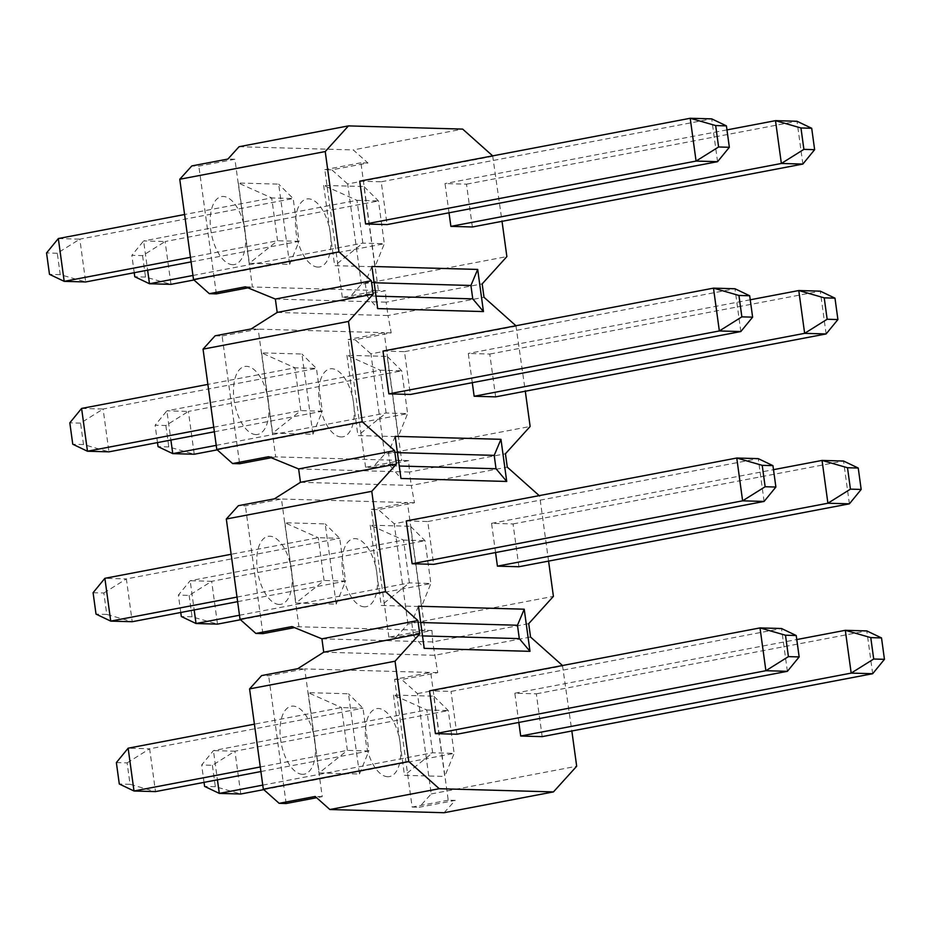 <?xml version="1.0" encoding="UTF-8"?>
<svg xmlns="http://www.w3.org/2000/svg" width="931" height="931" viewBox="0 0 931 931"><rect width="100%" height="100%" fill="white"/><g stroke="black" fill="none" stroke-linecap="round" stroke-linejoin="round"><path stroke-width="0.7" stroke-dasharray="4.66 3.49" d="M787.382 671.321L781.516 628.518L451.023 691.43L429.54 690.825M456.888 734.233L451.023 691.43M539.212 495.629L394.209 523.734L378.393 509.629L414.47 502.763L411.269 485.423L507.279 467.141M548.58 561.102L539.666 496.037M562.487 665.514L571.843 730.986M492.674 155.873L502.03 221.334M515.937 325.757L525.305 391.218M359.727 181.173L381.221 181.778L387.075 224.58M382.99 351.057L404.485 351.662L410.35 394.465M449.021 212.792L445.018 183.57L466.501 184.175L472.366 226.978M472.285 382.676L468.281 353.454L489.776 354.059L495.641 396.862M406.265 520.941L427.76 521.546L433.625 564.349M518.835 722.444L514.831 693.223L536.314 693.828L542.179 736.63M495.56 552.56L491.556 523.338L513.051 523.944L518.916 566.746M300.457 482.305L411.269 485.423L409.442 472.04L505.44 453.769M298.63 468.933L409.442 472.04L408.697 460.624L372.621 467.49L384.678 454.165L530.135 426.479M384.678 454.165L370.934 353.85L516.391 326.153M370.934 353.85L355.13 339.745L391.195 332.879L388.006 315.539L484.004 297.268M277.194 312.432L388.006 315.539L386.167 302.168L482.177 283.885M275.355 299.049L386.167 302.168L385.422 290.74L349.358 297.606L361.403 284.292L506.871 256.595M361.403 284.292L347.659 183.966L493.127 156.268M347.659 183.966L331.855 169.861L367.931 162.995L353.28 149.926L462.66 129.095M367.931 162.995L360.902 162.797L378.405 290.542L252.417 287.004L234.915 159.259L227.897 159.061M239.069 146.714L353.28 149.926M323.662 185.397L334.66 265.661L374.949 266.79L363.951 186.537L323.662 185.397L356.98 200.328L362.846 243.131L334.66 265.661M238.371 183.011L249.368 263.264L289.657 264.404L278.672 184.14L238.371 183.011L271.689 197.931L277.554 240.745L249.368 263.264M234.915 159.259L198.838 166.125L191.821 165.927M216.341 293.87L198.838 166.125M245.388 286.806L252.417 287.004L247.96 287.854M349.358 297.606L342.329 297.408L378.405 290.542L385.422 290.74M215.096 335.812L222.113 336.01L239.616 463.754M271.224 457.738L275.692 456.888L268.663 456.69M222.113 336.01L258.19 329.143L275.692 456.888L408.697 460.624M251.161 328.946L384.177 332.681L401.68 460.426L365.604 467.292L372.621 467.49M391.195 332.879L384.177 332.681L348.101 339.547L355.13 339.745M346.937 355.281L357.923 435.545L398.224 436.674L387.226 356.422L346.937 355.281L380.244 370.212L386.109 413.015L357.923 435.545M261.646 352.896L272.632 433.148L312.932 434.277L301.935 354.024L261.646 352.896L294.952 367.815L300.818 410.618L272.632 433.148M365.604 467.292L348.101 339.547M274.436 498.83L281.465 499.028L245.388 505.894L238.359 505.696M444.064 812.728L455.236 800.392L419.171 807.258L431.216 793.934L417.472 693.607L401.668 679.514L437.745 672.648L432.706 641.925L431.972 630.508L395.896 637.374L388.867 637.176L424.943 630.31L407.452 502.565L281.465 499.028L298.956 626.772L294.499 627.622M262.879 633.639L245.388 505.894M431.972 630.508L291.938 626.575M297.711 668.714L304.728 668.912L268.652 675.778L261.634 675.58M437.745 672.648L304.728 668.912L322.231 796.657L316.621 797.716M286.154 803.523L268.652 675.778M322.231 796.657L315.202 796.459M431.216 793.934L576.685 766.248M448.218 800.195L412.142 807.061L394.639 679.316L430.716 672.45L448.218 800.195L455.236 800.392M393.476 695.05L404.473 775.314L444.762 776.442L433.765 696.179L393.476 695.05L426.794 709.981L432.659 752.783L404.473 775.314M308.184 692.652L319.182 772.916L359.471 774.045L348.473 693.793L308.184 692.652L341.502 707.583L347.368 750.386L319.182 772.916M412.142 807.061L419.171 807.258M394.639 679.316L401.668 679.514M417.472 693.607L562.941 665.921M323.732 652.189L434.544 655.308L530.542 637.025M321.905 638.817L432.706 641.925L528.715 623.654M395.896 637.374L407.953 624.049L553.41 596.364M407.953 624.049L394.209 523.734M388.867 637.176L371.376 509.432L378.393 509.629M414.47 502.763L407.452 502.565L371.376 509.432M370.201 525.165L381.198 605.429L421.499 606.558L410.501 526.294L370.201 525.165L403.519 540.096L409.384 582.899L381.198 605.429M284.909 522.768L295.907 603.032L336.207 604.161L325.21 523.909L284.909 522.768L318.227 537.699L324.093 580.502L295.907 603.032M239.488 615.24L409.384 582.899L430.878 583.504L421.499 606.558M240.501 619.743L430.878 583.504L425.013 540.702L410.501 526.294M189.133 595.409L192.065 616.811L217.517 624.119L211.651 581.316L425.013 540.702L403.519 540.096L190.168 580.711L178.38 595.107L189.133 595.409L211.651 581.316L190.168 580.711L194.172 609.933M180.765 612.482L178.38 595.107M192.065 616.811L181.312 616.508M237.009 597.085L324.093 580.502L345.587 581.107L336.207 604.161M237.626 601.659L345.587 581.107L339.722 538.304L325.21 523.909M93.088 592.71L103.841 593.012L106.774 614.413L132.225 621.722L126.36 578.919L339.722 538.304L318.227 537.699L231.144 554.282M103.841 593.012L126.36 578.919L104.877 578.314M106.774 614.413L96.021 614.111M262.763 785.124L432.659 752.783L454.142 753.388L444.762 776.442M263.776 789.628L454.142 753.388L448.276 710.586L433.765 696.179M212.396 765.294L215.329 786.695L240.792 794.003L234.926 751.201L448.276 710.586L426.794 709.981L213.432 750.595L201.655 764.991L212.396 765.294L234.926 751.201L213.432 750.595L217.435 779.817M204.04 782.366L201.655 764.991M215.329 786.695L204.587 786.392M260.273 766.969L347.368 750.386L368.851 750.991L359.471 774.045M260.901 771.543L368.851 750.991L362.985 708.188L348.473 693.793M116.363 762.594L127.105 762.896L130.037 784.298L155.5 791.606L149.635 748.803L362.985 708.188L341.502 707.583L254.407 724.167M127.105 762.896L149.635 748.803L128.141 748.198M130.037 784.298L119.296 783.995M216.225 445.355L386.109 413.015L407.603 413.62L398.224 436.674M217.237 449.859L407.603 413.62L401.738 370.817L387.226 356.422M165.858 425.525L168.79 446.927L194.242 454.235L188.388 411.432L401.738 370.817L380.244 370.212L166.893 410.827L188.388 411.432L165.858 425.525L155.116 425.223L166.893 410.827L170.897 440.049M157.49 442.597L155.116 425.223M168.79 446.927L158.049 446.624M213.734 427.201L300.818 410.618L322.312 411.223L312.932 434.277M214.363 431.775L322.312 411.223L316.447 368.42L301.935 354.024M81.602 408.43L103.097 409.035L80.566 423.128L83.499 444.529L108.95 451.838L103.097 409.035L316.447 368.42L294.952 367.815L207.869 384.398M80.566 423.128L69.825 422.825M83.499 444.529L72.758 444.227M342.329 297.408L324.826 169.663L331.855 169.861M360.902 162.797L324.826 169.663M192.95 275.471L362.846 243.131L384.328 243.736L374.949 266.79M193.962 279.975L384.328 243.736L378.463 200.933L363.951 186.537M142.583 255.641L145.515 277.042L170.978 284.351L165.113 241.548L378.463 200.933L356.98 200.328L143.618 240.943L165.113 241.548L142.583 255.641L131.841 255.338L143.618 240.943L147.622 270.165M134.227 272.713L131.841 255.338M145.515 277.042L134.774 276.74M190.459 257.317L277.554 240.745L299.037 241.338L289.657 264.404M191.088 261.89L299.037 241.338L293.172 198.536L278.672 184.14M58.327 238.545L79.822 239.151L57.291 253.244L60.224 274.645L85.687 281.953L79.822 239.151L293.172 198.536L271.689 197.931L184.594 214.514M57.291 253.244L46.55 252.941M60.224 274.645L49.483 274.342M371.911 266.464L365.15 282.512L374.146 282.756M375.973 296.139L366.989 295.883L377.683 308.603M366.989 295.883L365.15 282.512M717.568 161.68L711.703 118.865L381.221 181.778M740.832 331.552L734.978 288.75L404.485 351.662M726.96 129.898L445.018 183.57M802.859 164.065L796.994 121.263L466.501 184.175M750.235 299.782L468.281 353.454M826.123 333.95L820.269 291.147L489.776 354.059M397.409 452.641L388.425 452.396L390.252 465.768L399.248 466.024M395.186 436.348L388.425 452.396M390.252 465.768L400.958 478.487M422.511 635.908L413.527 635.652L424.222 648.372M418.45 606.232L411.7 622.269L420.684 622.525M413.527 635.652L411.7 622.269M764.107 501.437L758.241 458.634L427.76 521.546M514.831 693.223L796.773 639.55M872.673 673.718L866.808 630.915L536.314 693.828M491.556 523.338L773.51 469.666M849.398 503.834L843.533 461.031L513.051 523.944M232.61 264.683A34.575 16.828 -100.8 0 1 210.813 230.085A34.575 16.828 -100.8 0 1 223.265 196.464A34.575 16.828 -100.8 0 1 245.062 231.051A34.575 16.828 -100.8 0 1 232.61 264.683M255.885 434.568A34.575 16.828 -100.8 0 1 234.088 399.969A34.575 16.828 -100.8 0 1 246.54 366.337A34.575 16.828 -100.8 0 1 268.337 400.935A34.575 16.828 -100.8 0 1 255.885 434.568M279.16 604.452A34.575 16.828 -100.8 0 1 257.363 569.853A34.575 16.828 -100.8 0 1 269.815 536.221A34.575 16.828 -100.8 0 1 291.612 570.819A34.575 16.828 -100.8 0 1 279.16 604.452M302.424 774.324A34.575 16.828 -100.8 0 1 280.627 739.738A34.575 16.828 -100.8 0 1 293.079 706.105A34.575 16.828 -100.8 0 1 314.876 740.704A34.575 16.828 -100.8 0 1 302.424 774.324M317.902 267.081A34.575 16.828 -100.8 0 1 296.105 232.482A34.575 16.828 -100.8 0 1 308.557 198.85A34.575 16.828 -100.8 0 1 330.354 233.448A34.575 16.828 -100.8 0 1 317.902 267.081M341.177 436.953A34.575 16.828 -100.8 0 1 319.38 402.367A34.575 16.828 -100.8 0 1 331.832 368.734A34.575 16.828 -100.8 0 1 353.629 403.332A34.575 16.828 -100.8 0 1 341.177 436.953M364.452 606.837A34.575 16.828 -100.8 0 1 342.655 572.251A34.575 16.828 -100.8 0 1 355.107 538.618A34.575 16.828 -100.8 0 1 376.904 573.217A34.575 16.828 -100.8 0 1 364.452 606.837M387.715 776.722A34.575 16.828 -100.8 0 1 365.918 742.135A34.575 16.828 -100.8 0 1 378.37 708.503A34.575 16.828 -100.8 0 1 400.167 743.089A34.575 16.828 -100.8 0 1 387.715 776.722"/><path stroke-width="1.4" d="M435.405 733.628L765.887 670.716L760.022 627.913L429.54 690.825L435.405 733.628L456.888 734.233L787.382 671.321L765.887 670.716L788.417 656.623L799.159 656.925L796.226 635.524L785.485 635.221L788.417 656.623M787.382 671.321L799.159 656.925M785.485 635.221L760.022 627.913L781.516 628.518L796.226 635.524M525.305 391.218L530.135 426.479L505.44 453.769L507.279 467.141L539.212 495.629M562.487 665.514L530.542 637.025L528.715 623.654L553.41 596.364L548.58 561.102M439.246 788.708L408.779 761.535L263.322 789.22L279.137 803.325L315.202 796.459L329.865 809.528L439.246 788.708L553.456 791.909L576.685 766.248L571.843 730.986M321.905 638.817L417.903 620.546L385.515 591.65L240.047 619.336L255.862 633.441L291.938 626.575L321.905 638.817L323.732 652.189L297.711 668.714L261.634 675.58L249.578 688.893L395.047 661.208L408.779 761.535M395.047 661.208L419.741 633.918L417.903 620.546M179.764 179.252L325.233 151.555L348.45 125.894L239.069 146.714L227.897 159.061L191.821 165.927L179.764 179.252L193.508 279.568L209.324 293.672L245.388 286.806L275.355 299.049L277.194 312.432L251.161 328.946L215.096 335.812L203.039 349.137L216.783 449.452L232.587 463.557L268.663 456.69L298.63 468.933L300.457 482.305L274.436 498.83L238.359 505.696L226.314 519.009L371.772 491.324L385.515 591.65M371.772 491.324L396.466 464.034L394.628 450.662L362.24 421.766L348.497 321.439L373.191 294.149L371.364 280.778L338.965 251.882L325.233 151.555M492.674 155.873L462.66 129.095L348.45 125.894M515.937 325.757L484.004 297.268L482.177 283.885L506.871 256.595L502.03 221.334M371.911 266.464L477.684 269.431L483.457 311.571L377.683 308.603L371.911 266.464M729.345 147.284L717.568 161.68L387.075 224.58L365.592 223.987L359.727 181.173L690.208 118.272L711.703 118.865L726.413 125.871L715.671 125.569L718.604 146.982L729.345 147.284L726.413 125.871M752.62 317.157L740.832 331.552L410.35 394.465L388.855 393.86L382.99 351.057L713.483 288.144L734.978 288.75L749.688 295.755L738.935 295.453L741.867 316.854L752.62 317.157L749.688 295.755M802.859 164.065L781.365 163.472L775.5 120.658L800.963 127.966L803.895 149.367L814.637 149.67L802.859 164.065L472.366 226.978L450.883 226.373L449.021 212.792M826.123 333.95L804.64 333.345L798.775 290.542L824.226 297.85L827.159 319.252L837.912 319.554L826.123 333.95L495.641 396.862L474.147 396.257L472.285 382.676M500.959 439.316L506.732 481.455L400.958 478.487L395.186 436.348L500.959 439.316L494.198 455.364L496.025 468.735L506.732 481.455M529.995 651.339L424.222 648.372L418.45 606.232L524.223 609.2L529.995 651.339L519.3 638.619L422.511 635.908M412.13 563.744L742.612 500.831L764.107 501.437L433.625 564.349L412.13 563.744L406.265 520.941L736.758 458.029L758.241 458.634L772.951 465.64L762.21 465.337L765.142 486.738L742.612 500.831L736.758 458.029L762.21 465.337M520.697 736.025L851.178 673.113L872.673 673.718L542.179 736.63L520.697 736.025L518.835 722.444M497.422 566.141L827.903 503.229L849.398 503.834L518.916 566.746L497.422 566.141L495.56 552.56M247.96 287.854L216.341 293.87L209.324 293.672M193.508 279.568L338.965 251.882M275.355 299.049L371.364 280.778M277.194 312.432L373.191 294.149M203.039 349.137L348.497 321.439M271.224 457.738L239.616 463.754L232.587 463.557M216.783 449.452L362.24 421.766M298.63 468.933L394.628 450.662M300.457 482.305L396.466 464.034M294.499 627.622L262.879 633.639L255.862 633.441M240.047 619.336L226.314 519.009M323.732 652.189L419.741 633.918M316.621 797.716L286.154 803.523L279.137 803.325M263.322 789.22L249.578 688.893M329.865 809.528L444.064 812.728L553.456 791.909M240.501 619.743L217.517 624.119L196.022 623.514L194.172 609.933M239.488 615.24L196.022 623.514L181.312 616.508L180.765 612.482M104.877 578.314L93.088 592.71L96.021 614.111L110.731 621.117L104.877 578.314L231.144 554.282M237.626 601.659L132.225 621.722L110.731 621.117L237.009 597.085M263.776 789.628L240.792 794.003L219.297 793.398L217.435 779.817M262.763 785.124L219.297 793.398L204.587 786.392L204.04 782.366M128.141 748.198L116.363 762.594L119.296 783.995L134.006 791.001L128.141 748.198L254.407 724.167M260.901 771.543L155.5 791.606L134.006 791.001L260.273 766.969M170.897 440.049L172.759 453.63L158.049 446.624L157.49 442.597M217.237 449.859L194.242 454.235L172.759 453.63L216.225 445.355M81.602 408.43L87.467 451.232L72.758 444.227L69.825 422.825L81.602 408.43L207.869 384.398M214.363 431.775L108.95 451.838L87.467 451.232L213.734 427.201M147.622 270.165L149.484 283.746L134.774 276.74L134.227 272.713M193.962 279.975L170.978 284.351L149.484 283.746L192.95 275.471M58.327 238.545L64.192 281.348L49.483 274.342L46.55 252.941L58.327 238.545L184.594 214.514M191.088 261.89L85.687 281.953L64.192 281.348L190.459 257.317M374.146 282.756L470.923 285.48L477.684 269.431M483.457 311.571L472.762 298.851L375.973 296.139M470.923 285.48L472.762 298.851M717.568 161.68L696.074 161.075L365.592 223.987M718.604 146.982L696.074 161.075L690.208 118.272L715.671 125.569M740.832 331.552L719.349 330.959L388.855 393.86M741.867 316.854L719.349 330.959L713.483 288.144L738.935 295.453M803.895 149.367L781.365 163.472L450.883 226.373M800.963 127.966L811.704 128.269L796.994 121.263L775.5 120.658L726.96 129.898M814.637 149.67L811.704 128.269M827.159 319.252L804.64 333.345L474.147 396.257M824.226 297.85L834.979 298.153L820.269 291.147L798.775 290.542L750.235 299.782M837.912 319.554L834.979 298.153M494.198 455.364L397.409 452.641M399.248 466.024L496.025 468.735M420.684 622.525L517.473 625.248L524.223 609.2M517.473 625.248L519.3 638.619M764.107 501.437L775.884 487.041L765.142 486.738M775.884 487.041L772.951 465.64M796.773 639.55L845.313 630.31L866.808 630.915L881.517 637.921L870.776 637.619L873.709 659.02L851.178 673.113L845.313 630.31L870.776 637.619M872.673 673.718L884.45 659.323L873.709 659.02M884.45 659.323L881.517 637.921M773.51 469.666L822.05 460.426L843.533 461.031L858.242 468.037L847.501 467.734L850.434 489.136L827.903 503.229L822.05 460.426L847.501 467.734M849.398 503.834L861.175 489.438L850.434 489.136M861.175 489.438L858.242 468.037"/></g></svg>
